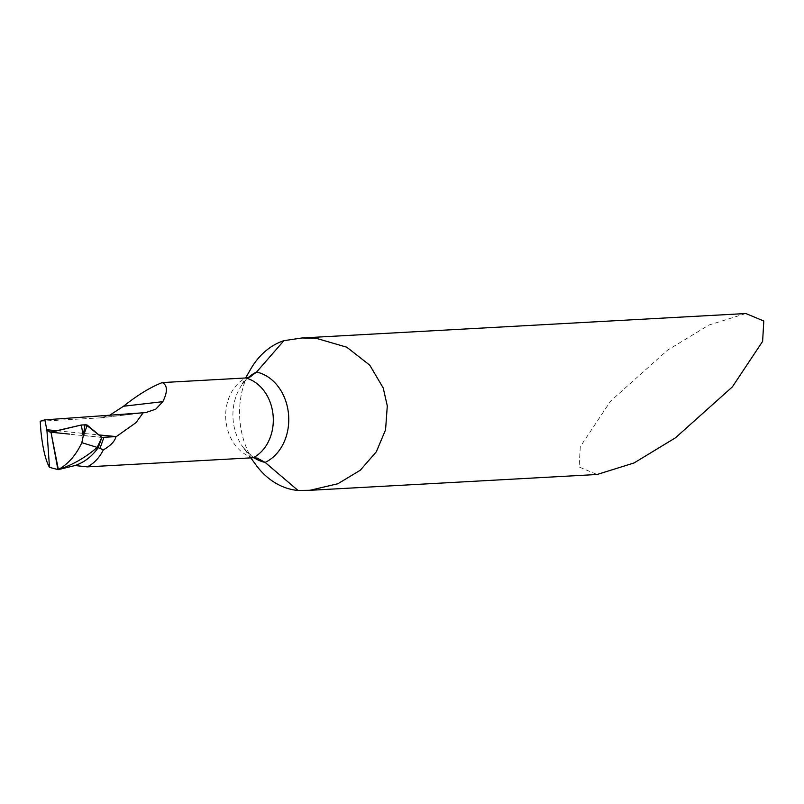 <?xml version="1.0" encoding="UTF-8"?>
<svg xmlns="http://www.w3.org/2000/svg" width="804" height="804" viewBox="0 0 804 804"><rect width="100%" height="100%" fill="white"/><g stroke="black" fill="none" stroke-linecap="round" stroke-linejoin="round"><path stroke-width="0.6" stroke-dasharray="4.02 3.01" d="M57.054 430.783L98.932 434.934M101.817 437.356L83.556 435.517M250.687 369.136A76.269 61.235 -93.2 0 0 239.994 421.507A76.269 61.235 -93.2 0 0 255.963 464.943M745.821 313.53L708.887 325.067L667.491 350.202L610.598 401.095L580.307 446.642L579.121 467.013L597.101 474.501M40.2 421.236L100.41 417.869L109.736 415.216M101.716 437.286L83.314 435.497M253.26 457.737A41.949 33.678 86.8 0 1 225.914 420.603A41.949 33.678 86.8 0 1 245.722 377.97M253.974 457.717A47.064 37.778 86.8 0 1 243.039 447.255A47.064 37.778 86.8 0 1 233.18 420.452A47.064 37.778 86.8 0 1 239.783 388.141A47.064 37.778 86.8 0 1 248.275 377.578M98.751 418.01L144.167 412.723M69.395 434.09L51.064 432.21M49.979 432.261L102.389 437.507M251.22 376.433C247.582 377.93 243.773 381.83 239.783 388.141L245.612 377.981M257.501 458.179C254.577 458.441 249.753 454.803 243.039 447.255L250.798 457.878M100.6 417.849L145.594 412.613"/><path stroke-width="1.21" d="M98.932 434.934L116.339 436.592L101.877 437.396L98.199 447.687L97.224 447.396C85.536 457.516 72.581 464.923 58.37 469.606L75.003 465.536L87.294 466.873L253.26 457.737L257.29 458.129L265.119 462.411L298.053 490.47A76.269 61.235 -93.2 0 1 255.963 464.943L250.798 457.878M57.918 469.606L50.994 432.23L58.37 469.606C72.581 464.923 85.536 457.516 97.224 447.396L81.817 442.682C76.078 455.104 68.209 464.089 58.2 469.626L49.476 467.355C45.557 460.38 42.692 448.2 40.873 430.793L40.2 421.236L44.853 419.859L46.803 429.728L57.054 430.783M81.817 442.682L83.043 436.934L87.264 425.135L86.762 424.914L81.335 425.004L50.009 432.271M50.994 432.23L46.923 430.291L49.476 467.355M97.224 447.396L101.817 437.356L97.224 447.396M102.992 437.547L101.716 437.286L87.264 425.135M46.923 430.291L46.803 429.728M75.003 465.536C84.279 462.39 92.008 456.441 98.199 447.687L99.977 448.411L103.847 437.577M245.612 377.981L250.687 369.136A76.269 61.235 -93.2 0 1 283.892 340.675L256.577 372.051L250.084 376.965L245.722 377.97L162.247 382.573C150.247 387.317 137.353 395.196 123.555 406.231L162.84 401.668C167.795 391.659 167.594 385.297 162.247 382.573M44.853 419.859A2293.722 66.802 -5.4 0 0 143.172 412.784L135.976 422.663L116.339 436.592M115.917 436.813C114.841 441.306 110.64 445.667 103.324 449.898C99.495 457.657 94.158 463.315 87.294 466.873M307.902 490.42L597.101 474.501L634.034 462.963L675.42 437.828L732.323 386.935L762.614 341.388L763.8 321.017L745.821 313.53L301.892 337.971L316.113 338.273L346.775 347.197L369.77 365.177L383.217 387.96L387.287 405.93L385.568 429.808L376.342 451.768L360.282 470.239L337.851 483.757L309.992 490.289L298.053 490.47M283.892 340.675L301.892 337.981M109.736 415.216L123.555 406.231M143.172 412.784L145.805 412.583L155.735 409.186L162.84 401.668M103.324 449.898L99.977 448.411M83.043 436.934L85.023 424.693M101.817 437.356L86.008 424.773L81.335 425.004L50.994 432.23L69.395 434.09M253.974 457.717A47.064 37.778 86.8 0 0 265.119 462.411A47.064 37.778 -93.2 0 0 288.505 414.01A47.064 37.778 -93.2 0 0 256.577 372.051A47.064 37.778 86.8 0 0 248.275 377.578M253.26 457.737A41.949 33.678 -93.2 0 0 273.079 415.115A41.949 33.678 -93.2 0 0 245.722 377.97M81.335 425.004L83.204 436.1"/></g></svg>
